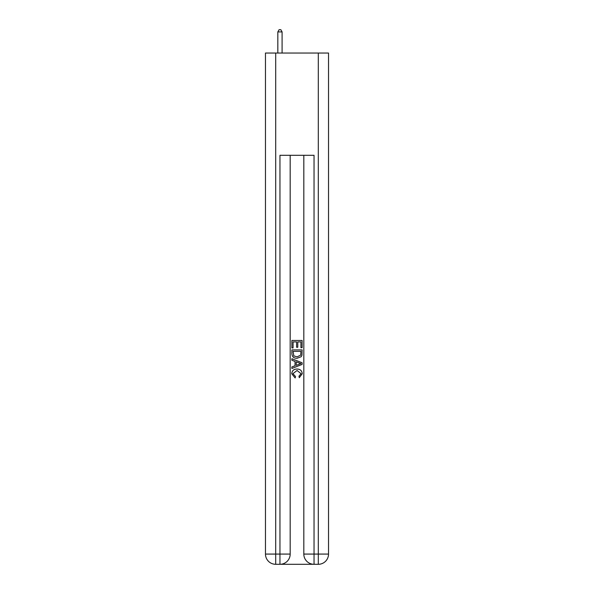 <?xml version="1.0" encoding="UTF-8"?>
<svg xmlns="http://www.w3.org/2000/svg" width="594" height="594" viewBox="0 0 594 594"><rect width="100%" height="100%" fill="white"/><g stroke="black" fill="none" stroke-linecap="round" stroke-linejoin="round"><path stroke-width="0.89" d="M280.724 564.3L313.276 564.3M275.698 53.044L275.698 554.076L265.473 554.076L265.473 53.044L328.527 53.044L328.527 554.076L318.302 554.076L318.302 53.044M314.04 564.3L314.04 554.076L303.816 554.076A10.224 10.224 0 0 0 314.04 564.3L318.302 564.3L318.302 554.076L314.04 554.076L314.04 155.301L279.96 155.301L279.96 554.076L275.698 554.076L275.698 564.3L279.96 564.3A10.224 10.224 0 0 0 290.184 554.076L279.96 554.076L279.96 564.3M290.184 155.301L290.184 554.076M303.816 554.076L303.816 155.301M318.302 564.3A10.224 10.224 0 0 0 328.527 554.076M265.473 554.076A10.224 10.224 0 0 0 275.698 564.3M291.884 347.936L291.884 340.466L302.116 340.466L302.116 347.676L300.935 347.676L300.935 341.906L297.787 341.906L297.787 347.282L296.606 347.282L296.606 341.906L293.065 341.906L293.065 347.936L291.884 347.936M291.884 353.564L291.884 349.903L302.116 349.903L301.967 355.205L301.232 356.69L297.052 358.293C293.785 358.308 292.062 356.727 291.884 353.564M293.065 351.344L293.792 355.865L297.074 356.853L300.72 355.108L300.935 351.344L293.065 351.344M291.884 360.261L291.884 358.724L302.116 362.786L302.116 364.412L291.884 368.473L291.884 366.944L295.032 365.778L295.032 361.419L291.884 360.261M299.042 362.904L296.213 361.857L296.213 365.347L300.935 363.602L299.042 362.904M292.939 373.648L295.5 376.514L295.159 377.955L291.758 373.782C292.033 370.641 293.807 369.06 297.074 369.037C300.215 369.112 301.938 370.678 302.242 373.752L299.272 377.695L298.96 376.247L301.061 373.685L297.082 370.485L292.939 373.648M282.091 53.044L282.091 31.913L277.829 31.913L277.829 53.044M277.829 31.913L279.106 29.7L280.814 29.7L282.091 31.913"/></g></svg>
